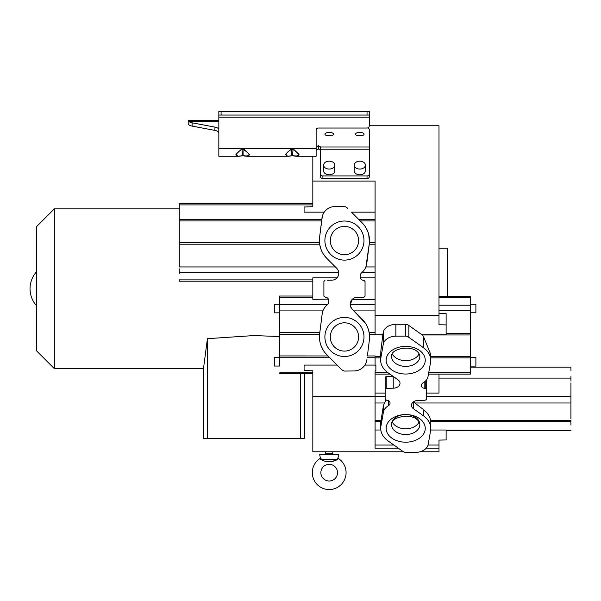 <?xml version="1.0" encoding="UTF-8"?>
<svg xmlns="http://www.w3.org/2000/svg" width="601" height="601" viewBox="0 0 601 601"><rect width="100%" height="100%" fill="white"/><g stroke="black" fill="none" stroke-linecap="round" stroke-linejoin="round"><path stroke-width="0.9" d="M312.302 472.664A16.896 16.896 0 0 1 319.897 458.563L321.678 459.607L320.288 457.631L319.687 454.649L338.701 454.649L338.1 457.631L336.71 459.607L338.491 458.563A16.896 16.896 0 0 1 329.19 489.56A16.896 16.896 0 0 1 312.302 472.664M325.772 461.32L326.876 461.756M331.451 461.778L332.526 461.358M332.608 461.32L333.683 460.884M320.859 472.664A8.331 8.331 0 0 1 329.19 464.333A8.331 8.331 0 0 1 337.529 472.664A8.331 8.331 0 0 1 329.19 481.003A8.331 8.331 0 0 1 320.859 472.664M321.445 459.224L321.678 459.607L336.71 459.607M336.943 459.224L337.266 458.721M338.025 457.722L338.491 458.563L337.852 459.292C332.037 462.62 326.268 462.62 320.536 459.292M333.698 454.649A0.901 0.901 0 0 1 332.796 453.747L332.796 451.779L403.549 451.779M324.69 454.649A0.901 0.901 0 0 0 325.592 453.747L332.796 453.747M398.29 448.158L375.084 448.158L375.084 396.427L312.82 396.427L312.82 451.779L332.796 451.779M325.592 451.779L325.592 453.747M419.994 451.779L439 451.779L439 440.09L446.122 439.955L446.122 430.008L430.707 430.008M426.244 448.158L439 448.158M312.82 156.26L312.82 206.721L304.083 206.954L304.083 212.153L324.24 212.153M439 313.376L446.122 313.662L446.122 324.893L439 324.765L439 315.24L375.084 315.24L375.084 181.096L312.82 181.096M439 315.24L439 125.744L369.284 125.744L369.284 125.076M375.084 445.04L393.895 445.04M428.04 445.04L439 445.04M385.166 396.442L375.084 396.442L375.084 370.832L375.88 370.809L375.88 365.37L375.084 365.37L375.084 355.95L367.391 355.95L369.352 340.211L367.391 355.95M375.084 315.24L375.084 334.847L382.822 334.847L383.25 332.398A13.057 9.233 180 0 1 395.864 324.307L405.728 324.24A6.754 4.778 180 0 1 408.868 325.494L422.045 334.847L446.122 334.847L446.122 324.893M426.297 393.069L439 393.069L439 374.13M447.647 296.308L447.647 248.221L439 248.221M375.084 365.077L364.897 365.077M279.705 304.286L274.304 304.286L274.304 312.843L279.713 312.843L279.705 296.023L279.72 355.942L328.056 355.95L341.33 369.269A6.754 6.754 0 0 0 344.471 371.057L354.335 370.96A13.057 13.057 0 0 0 366.948 359.511L366.678 360.983M365.731 363.62L365.002 364.92M341.33 369.269L326.794 354.68A25.152 25.152 0 0 1 319.657 333.758L322.166 313.955A13.988 13.988 0 0 1 327.132 304.932A4.508 4.508 0 0 0 328.77 301.462L328.77 300.65C328.574 298.577 327.44 297.42 325.374 297.187L325.171 297.179M328.056 355.95L325.194 352.922M361.284 221.979L351.495 212.153L375.084 212.153M351.495 212.153L362.516 223.219M322.316 216.33L319.589 237.312L321.993 218.013A13.057 13.057 0 0 1 334.607 206.564L344.471 206.466A6.754 6.754 0 0 1 347.611 208.254M334.607 206.564L336.447 206.549M323.285 213.746L324.142 212.288M179.278 266.949L179.271 203.904L179.278 266.949L335.381 266.949L336.71 268.286L326.786 258.332L323.473 254.223M321.009 249.355L319.747 244.637M335.381 266.949L326.786 258.332A25.34 25.34 0 0 1 319.589 237.312L319.484 242.564L179.278 242.564M279.72 334.261L319.597 334.261L322.249 313.414M323.285 350.27L320.896 345.312M319.627 339.881L319.589 334.314M338.115 276.092L338.618 274.507M338.686 272.306L338.543 271.532M338.175 270.45L336.71 268.286A6.964 6.964 0 0 1 331.962 280.164L327.553 280.276M328.431 299.155L312.82 299.321L312.82 277.835L336.981 277.835M325.374 297.187L323.901 296.098L324.255 296.894M323.901 296.098L323.901 281.426L324.953 280.344M328.77 301.462L328.77 300.65M323.053 310.522L323.278 310.003M325.261 306.803L326.11 305.864M369.284 174.35A2.254 1.593 180 0 1 367.031 175.943L322.887 175.943A2.254 1.593 180 0 1 320.633 174.35L320.633 176.897A2.254 1.593 0 0 0 322.887 178.489L367.031 178.489A2.254 1.593 0 0 0 369.284 176.897L369.284 129.606A6.754 2.75 180 0 0 367.812 127.893M320.633 174.35L320.633 146.997L369.284 146.997M316.134 150.025L318.38 149.018L318.38 145.727L320.633 146.997M318.38 149.018L320.633 150.025M318.38 145.727L316.134 146.734M296.879 156.26L316.134 156.26L316.134 130.229A2.254 2.201 180 0 1 318.38 128.028L367.031 128.028A2.254 2.201 -0 0 0 369.284 125.827L369.284 111.44L218.832 111.44L218.832 115.046L369.284 115.046M323.608 165.11L323.608 170.842A5.589 3.952 0 0 0 329.19 174.793A5.589 3.952 0 0 0 334.78 170.842L334.78 165.11A5.589 3.952 180 0 1 329.19 169.061A5.589 3.952 180 0 1 323.608 165.11A5.589 3.952 180 0 1 329.19 161.166A5.589 3.952 180 0 1 334.78 165.11M354.237 165.11L354.237 170.842A5.589 3.952 0 0 0 359.826 174.793A5.589 3.952 0 0 0 365.408 170.842L365.408 165.11A5.589 3.952 180 0 1 359.826 169.061A5.589 3.952 180 0 1 354.237 165.11A5.589 3.952 180 0 1 359.826 161.166A5.589 3.952 180 0 1 365.408 165.11M380.824 430.008L375.084 430.008M380.718 422.383L383.43 405.555L385.902 400.198M385.166 393.069L375.084 393.069M393.227 388.208A6.964 4.921 180 0 0 400.003 383.288A6.964 4.921 180 0 0 397.975 379.809L388.051 372.77A25.34 17.917 -0 0 1 380.658 360.119A25.34 17.917 -0 0 1 380.854 357.911L383.25 344.26A13.057 9.233 0 0 1 395.864 336.169L405.728 336.094A6.754 4.778 0 0 1 408.868 337.356L423.412 347.678A25.152 17.782 0 0 1 430.744 360.232A25.152 17.782 0 0 1 430.549 362.471L428.032 376.474A13.988 9.886 -0 0 1 423.066 382.852A4.508 3.185 180 0 0 421.436 385.309L421.436 385.88C421.624 387.344 422.758 388.163 424.824 388.329L426.297 389.102L426.297 399.477L425.245 400.236L418.236 400.371A6.964 4.921 180 0 0 411.46 405.292A6.964 4.921 180 0 0 413.488 408.77L423.412 415.802A25.34 17.917 0 0 1 430.804 428.453A25.34 17.917 0 0 1 430.609 430.669L428.212 444.319A13.057 9.233 -0 0 1 415.599 452.41L405.728 452.478A6.754 4.778 -0 0 1 402.595 451.216L388.051 440.901A25.152 17.782 -0 0 1 380.718 428.348A25.152 17.782 -0 0 1 380.914 426.109L383.43 412.098A13.988 9.886 0 0 1 388.396 405.72A4.508 3.185 180 0 0 390.026 403.263L390.026 402.693C389.839 401.228 388.704 400.409 386.638 400.243L385.166 399.477L385.166 389.102L386.218 388.336L393.227 388.208L393.227 376.346L386.218 376.474L385.166 377.24L385.166 387.615M365.558 227.11L367.902 231.813M368.721 234.443L369.427 242.278M369.307 243.578L365.904 266.949L375.084 266.949M364.123 270.149L362.996 271.487M362.704 271.78L362.14 272.306M375.084 272.321L361.81 272.591A4.508 4.508 0 0 0 360.172 276.062L360.307 277.835L375.084 277.835M350.315 305.616L350.203 304.707L352.314 299.321L375.084 299.321M360.172 276.062L360.172 276.873C360.367 278.947 361.494 280.104 363.567 280.336L363.77 280.344M363.567 280.336L365.04 281.426L364.687 280.629M356.979 297.36L363.981 297.179L356.979 297.36A6.964 6.964 0 0 0 352.224 309.237L365.34 323.098M350.638 306.773L352.224 309.237L362.148 319.191A25.34 25.34 0 0 1 369.352 340.211L369.39 334.261L375.084 334.261M367.759 327.748L369.052 332.105M380.658 360.119L380.854 351.007L382.822 334.847M395.864 324.307L395.864 336.169M405.728 336.094L405.728 324.24M422.045 334.847L423.412 336.327L430.744 354.455M470.485 373.619L470.5 296.308L470.485 374.13L428.453 374.13M570.942 399.47L570.942 396.412M470.493 367.113L570.942 367.113L570.95 370.464M365.04 281.426L365.04 296.098L363.981 297.179M362.148 222.843A25.152 25.152 0 0 1 369.284 243.766L366.768 263.569A13.988 13.988 0 0 1 361.81 272.591M330.295 336.958A14.146 14.146 0 0 0 345.327 351.074A14.146 14.146 0 0 0 358.474 335.2A14.146 14.146 0 0 0 343.562 322.842A14.146 14.146 0 0 0 330.295 336.958M358.587 240.565A14.146 14.146 0 0 0 343.562 226.449A14.146 14.146 0 0 0 330.407 242.323A14.146 14.146 0 0 0 345.327 254.681A14.146 14.146 0 0 0 358.587 240.565M570.927 402.993L414.825 402.993L423.412 409.529C427.281 412.519 429.655 416.095 430.526 420.249L430.804 422.368M390.026 403.263L390.026 402.678M385.166 389.102L385.166 377.24M470.493 366.114L475.894 366.114L475.894 357.55L475.894 366.114M470.493 357.55L475.894 357.55M470.493 312.775L475.894 312.775L475.894 304.219L475.894 312.775M470.493 304.211L475.894 304.219M425.238 388.336L425.245 381.259M426.297 380.14L426.297 389.102L426.297 380.14M413.45 401.844L413.488 408.77M570.942 376.609L570.942 381.109L570.942 376.609M570.927 400.762L570.927 405.262L570.927 400.762M570.927 420.565L570.927 425.072L570.927 420.565M570.942 382.89L570.927 418.792L570.942 382.89M446.122 430.369L570.92 430.369L446.122 430.188M414.825 402.993L413.488 401.874M419.107 422.007A14.146 9.999 0 0 1 405.705 428.813A14.146 9.999 0 0 1 392.295 422M419.107 353.839A14.146 9.999 0 0 1 405.705 360.653A14.146 9.999 0 0 1 392.295 353.839M337.153 365.077L304.083 365.077L304.083 370.569L312.82 370.802L312.82 396.427M279.705 357.482L274.304 357.482L274.304 366.047L279.713 366.039L279.698 312.843M279.698 336.552L253.93 335.561L207.428 338.679L203.476 368.608L203.476 438.317L300.425 438.317L300.425 373.679M179.263 208.847L54.375 208.847L54.375 368.676L203.476 368.676M54.375 368.676L36.353 350.653L36.353 226.87L54.375 208.847M300.425 438.317L304.376 438.317L304.376 373.679M207.428 438.317L207.428 338.679M312.82 279.871L179.263 279.871L179.256 281.208L312.82 281.208M179.271 203.904L179.271 203.393L312.82 203.393M179.256 273.32L179.256 268.82L179.256 273.32M179.271 263.381L179.271 258.873L179.271 263.381M179.271 215.857L179.271 211.349L179.271 215.857M179.256 225.796L179.256 221.296L179.256 225.796M179.263 261.255L179.271 223.414L179.263 261.255M279.72 355.942L279.705 366.039M312.82 373.679L279.713 373.679L279.713 373.191M274.304 366.047L274.304 357.482M274.304 312.843L274.304 304.286M247.327 156.26L243.089 155.614C251.135 156.786 251.135 154.667 243.089 149.251L243.465 148.755L249.49 154.329L247.026 156.26M293.19 155.854L296.834 156.268L299.043 154.329L293.018 148.755L292.634 155.614C300.68 156.786 300.68 154.667 292.634 149.251L291.876 149.251C284.243 153.067 284.243 158.04 291.876 155.614L296.578 156.26M218.832 129.606A6.754 2.75 -0 0 0 214.925 127.111L192.11 122.799A6.754 2.75 180 0 1 188.917 121.537L188.203 120.643L188.203 124.084L188.917 124.835A6.754 2.75 0 0 0 192.11 126.097L214.925 130.402A6.754 2.75 180 0 1 218.832 132.896M218.832 121.537L188.917 121.537L188.203 120.448L188.203 124.076M214.549 120.448L207.796 120.448L214.549 120.448M188.203 120.448L218.832 120.448M327.8 135.773A4.282 1.743 180 0 1 329.19 135.683A4.282 1.743 180 0 1 330.588 135.773M358.436 135.773A4.282 1.743 180 0 1 359.826 135.683A4.282 1.743 180 0 1 361.216 135.773M329.19 135.871A4.282 1.743 0 0 0 333.472 134.128A4.282 1.743 0 0 0 329.19 132.385A4.282 1.743 0 0 0 324.916 134.128A4.282 1.743 0 0 0 329.19 135.871M359.826 135.871A4.282 1.743 0 0 0 364.101 134.128A4.282 1.743 0 0 0 359.826 132.385A4.282 1.743 0 0 0 355.544 134.128A4.282 1.743 0 0 0 359.826 135.871M218.832 115.046L218.832 156.26L238.131 156.26L235.915 154.344L241.948 148.755L243.465 148.755M241.948 155.757L242.323 155.614C234.698 158.04 234.698 153.067 242.323 149.251L243.089 149.251L243.089 155.614L238.131 156.26L242.165 155.772M291.493 155.757L287.676 156.26L285.467 154.344L291.493 148.755L293.018 148.755M242.323 155.614L241.948 148.755M243.089 155.614L243.465 155.757L243.089 155.614M291.876 155.614L291.493 148.755M292.634 155.614L293.018 155.757L292.634 155.614M320.288 457.631L319.897 458.563M375.084 372.605L387.825 372.605M380.658 357.858L375.084 357.858M375.084 357.234L367.234 357.234M358.977 219.665L375.084 219.658M369.284 149.228L320.633 149.228M367.031 115.046L367.031 111.44M322.887 175.943L322.887 178.489M367.031 178.489L367.031 175.943M380.794 421.278L375.084 421.286M375.084 420.249L380.974 420.249M384.294 402.993L375.084 402.993M360.247 220.935L375.084 220.935M369.405 242.564L375.084 242.564M375.084 244.201L369.224 244.201M350.203 304.692L375.084 304.692M375.084 310.078L353.065 310.078M369.149 332.638L375.084 332.631M380.816 356.588L375.084 356.566M382.807 334.96L375.084 334.847M380.854 351.007L380.854 357.911M383.25 344.26L383.25 332.398M408.868 337.356L408.868 325.494M423.412 347.678L423.412 336.327M446.122 333.322L470.478 333.322M470.485 310.574L439 310.574M439 305.203L470.485 305.203M470.493 297.653L439 297.653M426.297 396.442L570.927 396.442M570.935 378.097L439 378.097M325.043 242.992A19.548 19.548 0 0 0 346.875 259.963A19.548 19.548 0 0 0 363.838 238.131A19.548 19.548 0 0 0 342.007 221.168A19.548 19.548 0 0 0 325.043 242.992M363.838 334.532A19.548 19.548 0 0 0 342.007 317.561A19.548 19.548 0 0 0 325.043 339.392A19.548 19.548 0 0 0 346.875 356.355A19.548 19.548 0 0 0 363.838 334.532M330.407 338.724A14.146 14.146 0 0 0 345.327 351.074A14.146 14.146 0 0 0 358.474 335.2M358.474 238.8A14.146 14.146 0 0 0 343.562 226.449A14.146 14.146 0 0 0 330.407 242.323M570.92 421.278L430.714 421.278M380.914 426.109L380.914 420.572M383.43 412.098L383.43 405.555M388.396 405.72L388.396 400.612M386.218 376.474L386.218 388.336M425.14 358.714A19.548 13.823 180 0 0 403.587 346.461A19.548 13.823 180 0 0 386.27 361.704A19.548 13.823 180 0 0 407.816 373.95A19.548 13.823 180 0 0 425.14 358.714M425.14 426.875A19.548 13.823 180 0 0 403.587 414.63A19.548 13.823 180 0 0 386.27 429.865A19.548 13.823 180 0 0 407.816 442.111A19.548 13.823 180 0 0 425.14 426.875M391.559 424.546A14.146 9.999 180 0 0 391.642 425.628A14.146 9.999 180 0 0 406.471 434.531A14.146 9.999 180 0 0 419.851 424.546L419.798 423.87C416.508 411.377 389.944 416.29 391.559 424.546A14.146 9.999 180 0 1 404.939 414.562A14.146 9.999 180 0 1 419.768 423.465M391.559 356.385A14.146 9.999 180 0 0 391.642 357.467A14.146 9.999 180 0 0 406.471 366.37A14.146 9.999 180 0 0 419.851 356.385L419.798 355.709C416.508 343.216 389.944 348.129 391.559 356.385M470.478 356.588L430.744 356.588M470.478 334.96L422.15 334.96M428.723 372.605L470.485 372.605M424.824 381.627L424.824 388.329M430.526 420.249L570.92 420.249M423.412 415.802L423.412 409.529M470.478 357.865L430.744 357.858M319.672 244.201L179.278 244.201M179.278 220.935L321.625 220.935M179.278 219.658L321.783 219.665M338.686 272.321L179.271 272.321M312.82 204.911L179.278 204.911M323.24 310.078L279.72 310.078M279.713 304.692L327.395 304.692M279.72 372.147L312.82 372.147M329.34 357.234L279.72 357.234M312.82 297.292L279.705 297.292M279.72 332.631L319.8 332.638M221.085 111.44L221.085 115.046M214.925 130.402L214.925 127.111M192.11 122.799L192.11 126.097M369.284 117.187L218.832 117.187M218.832 148.417L316.134 148.417M375.084 374.13L389.966 374.13M439 296.308L470.5 296.308M380.718 422.233L380.718 428.348M430.744 354.117L430.744 360.232M430.804 422.308L430.804 428.453M312.82 296.023L279.705 296.023M246.658 156.245L246.237 156.222M245.771 156.177L245.358 156.125M244.765 156.042L244.156 155.944M243.645 155.854L247.281 156.268L287.676 156.26L291.718 155.772M241.767 155.854L241.241 155.944M240.64 156.042L240.062 156.125M239.634 156.177L239.16 156.222M296.203 156.245L295.79 156.222M295.324 156.177L294.903 156.125M294.31 156.042L293.709 155.944M291.312 155.854L290.794 155.944M290.185 156.042L289.614 156.125M289.186 156.177L288.713 156.222M36.353 271.99A25.452 25.452 0 0 0 36.353 305.533"/></g></svg>
